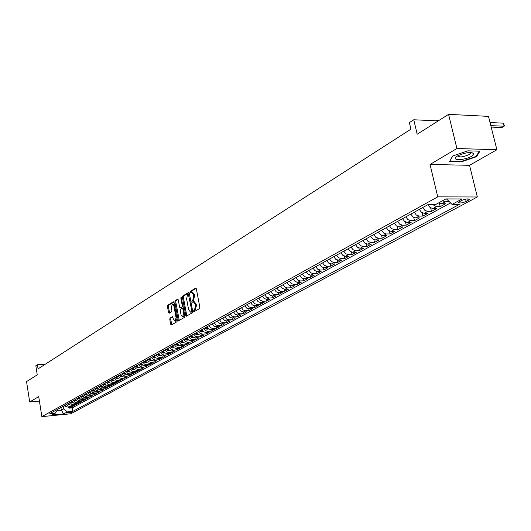 <?xml version="1.0" encoding="UTF-8"?>
<svg xmlns="http://www.w3.org/2000/svg" width="531" height="531" viewBox="0 0 531 531"><rect width="100%" height="100%" fill="white"/><g stroke="black" fill="none" stroke-linecap="round" stroke-linejoin="round"><path stroke-width="0.8" d="M193.589 311.239L194.08 311.75L199.517 308.577L199.835 307.25L196.351 288.804L195.747 288.054L190.264 291.406L190.045 292.329L190.463 292.853L191.518 292.276L193.45 294.665L193.742 296.192L192.733 300.427L192.036 300.845L191.817 301.767L192.242 302.298L193.284 301.734L195.235 304.15L195.527 305.683L194.512 309.912L193.815 310.323L193.589 311.239M193.603 301.721L194.213 301.694L196.171 304.104L196.457 305.637L194.598 311.445M196.171 288.306L191.193 291.366L191.041 292.515M191.85 292.262L192.448 292.236L194.386 294.625L194.671 296.152L192.819 301.96M71.512 412.541L71.738 412.348C70.643 412.023 68.911 412.248 66.548 413.025L71.512 412.541M170.066 318.029L169.774 319.297L170.69 324.295L171.267 325.038L177.009 321.706L177.314 320.425L174.009 302.497L173.352 301.8L167.73 305.252L167.438 306.526L168.539 312.533L169.11 313.27L171.593 311.79L171.891 310.516L171.34 307.522L172.356 303.998L173.902 305.962L176.073 317.75L175.057 321.262L173.498 319.27L172.555 316.569L170.066 318.029L170.982 317.976L170.69 319.25L171.785 324.753M456.906 148.507L430.03 164.457L469.543 165.307L496.89 149.749L456.906 148.507L448.569 114.357L417.187 134.237L413.762 119.767L409.374 122.628L410.921 129.166L38.066 368.859L37.416 364.731L35.829 365.766L37.25 374.84L26.55 381.616L29.696 401.994L39.433 401.104M430.03 164.457L437.743 196.855L41.856 416.643L38.73 396.63L29.696 401.994M185.797 315.46L186.401 316.217L192.395 312.732L192.713 311.418L189.288 293.139L188.684 292.395L182.73 296.032L182.425 297.34L185.797 315.46L186.72 315.407L186.912 315.932M184.622 317.266L178.755 320.678L178.164 319.927L174.852 301.98L175.15 300.692L177.686 299.152L178.27 299.889L179.617 307.183L180.208 307.927L181.934 306.905L182.239 305.61L180.825 297.991L181.098 297.048L184.927 315.972L184.622 317.266M448.569 114.357L488.487 116.369L496.89 149.749M69.475 407.244L69.614 408.14L71.645 407.031L68.791 407.31L70.145 406.567L68.101 406.042L66.687 404.317M72.86 405.385L73.006 406.295L75.057 405.18L72.189 405.452L73.563 404.702L71.506 404.171L70.085 402.438M76.285 403.514L76.431 404.43L78.508 403.301L75.628 403.573L77.015 402.817L74.951 402.286L73.524 400.533M79.75 401.615L79.902 402.544L82 401.409L79.106 401.675L80.513 400.912L78.435 400.374L77.002 398.615M83.248 399.697L83.407 400.639L85.531 399.485L82.624 399.757L84.044 398.98L81.96 398.436L80.52 396.67M86.792 397.759L86.951 398.715L89.102 397.546L86.188 397.812L87.622 397.029L85.524 396.478L84.077 394.706M90.376 395.794L90.542 396.763L92.713 395.582L89.785 395.847L91.239 395.057L89.135 394.5L87.681 392.714M94.007 393.81L94.166 394.792L96.37 393.597L93.429 393.863L94.896 393.059L92.786 392.502L91.319 390.697M97.677 391.798L97.843 392.794L100.067 391.586L97.113 391.851L98.6 391.035L96.483 390.471L95.009 388.659M101.388 389.767L101.56 390.77L103.81 389.548L100.844 389.814L102.35 388.991L100.22 388.42L98.739 386.601M105.145 387.703L105.317 388.732L107.594 387.491L104.62 387.749L106.14 386.92L104.003 386.349L102.51 384.517M108.948 385.625L109.12 386.661L111.424 385.406L108.437 385.665L109.983 384.829L107.826 384.245L106.333 382.4M112.791 383.515L112.97 384.563L115.307 383.296L112.306 383.555L113.866 382.705L111.702 382.121L110.202 380.262M116.687 381.384L116.873 382.446L119.229 381.165L116.216 381.424L117.796 380.561L115.625 379.97L114.112 378.099M120.63 379.22L120.816 380.302L123.205 379.001L120.179 379.26L121.778 378.391L119.594 377.793L118.074 375.915M124.619 377.037L124.812 378.132L127.228 376.818L124.188 377.07L125.807 376.187L123.617 375.59L122.084 373.698M128.661 374.82L128.854 375.935L131.303 374.601L128.25 374.853L129.889 373.963L127.686 373.353L126.146 371.448M132.75 372.583L132.942 373.711L135.425 372.364L132.358 372.609L134.018 371.707L131.807 371.096L130.261 369.178M136.885 370.313L137.084 371.454L139.6 370.094L136.52 370.339L138.199 369.423L135.982 368.806L134.423 366.875M141.08 368.01L141.286 369.178L143.828 367.791L140.735 368.043L142.441 367.113L140.204 366.49L138.637 364.545M145.321 365.686L145.534 366.868L148.109 365.467L145.003 365.713L146.729 364.77L144.485 364.14L142.912 362.188M149.623 363.33L149.835 364.525L152.443 363.111L149.33 363.35L151.069 362.401L148.819 361.764L147.233 359.792M153.977 360.941L154.196 362.155L156.837 360.722L153.705 360.961L155.47 359.998L153.207 359.354L151.614 357.376M158.384 358.525L158.61 359.759L161.285 358.299L158.138 358.538L159.931 357.562L157.654 356.918L156.054 354.92M162.851 356.075L163.077 357.323L165.791 355.85L162.632 356.089L164.451 355.1L162.161 354.442L160.548 352.438M167.378 353.593L167.61 354.861L170.358 353.367L167.185 353.606L169.024 352.604L166.727 351.94L165.108 349.916M171.964 351.077L172.197 352.365L174.984 350.852L171.798 351.084L173.664 350.068L171.354 349.405L169.721 347.367M176.611 348.528L176.85 349.843L179.67 348.309L176.471 348.535L178.356 347.506L176.04 346.829L174.4 344.778M181.317 345.947L181.562 347.281L184.423 345.721L181.21 345.953L183.122 344.904L180.792 344.227L179.139 342.163M186.089 343.325L186.335 344.679L189.235 343.106L186.009 343.331L187.947 342.276L185.604 341.586L183.945 339.508M190.921 340.67L191.18 342.05L194.114 340.457L190.875 340.676L192.839 339.601L190.483 338.904L188.817 336.813M191.771 335.18L193.443 337.285L195.806 337.981L196.085 339.382L199.059 337.762L195.806 337.981L197.797 336.9L195.435 336.196L193.749 334.085M200.791 335.253L201.057 336.681L204.07 335.041L200.804 335.253L202.822 334.152L200.446 333.441L198.753 331.317M205.822 332.492L206.094 333.939L209.154 332.273L205.875 332.492L207.92 331.371L205.537 330.654L203.831 328.51M210.926 329.691L211.212 331.158L214.312 329.472L211.013 329.685L213.09 328.55L210.688 327.826L208.975 325.669M216.104 326.844L216.389 328.344L219.535 326.631L216.223 326.837L218.334 325.689L215.918 324.959L214.192 322.782M221.354 323.963L221.646 325.483L224.839 323.751L221.513 323.956L223.644 322.788L221.221 322.045L219.489 319.861M226.677 321.036L226.976 322.589L230.215 320.83L226.87 321.029L229.04 319.848L226.604 319.098L224.859 316.894M232.074 318.069L232.386 319.649L235.664 317.863L232.312 318.062L234.51 316.861L232.06 316.104L230.301 313.881M237.549 315.056L237.868 316.668L241.193 314.856L237.828 315.049L240.058 313.834L237.596 313.064L235.83 310.827M243.105 311.996L243.43 313.642L246.809 311.803L243.424 311.996L245.687 310.761L243.211 309.985L241.432 307.728M248.747 308.896L249.079 310.575L252.504 308.71L249.105 308.896L251.395 307.641L248.913 306.858L247.121 304.588M254.462 305.743L254.8 307.462L258.278 305.571L254.867 305.75L257.196 304.475L254.701 303.686L252.895 301.396M260.263 302.551L260.615 304.303L264.146 302.378L260.714 302.557L263.077 301.269L260.568 300.466L258.756 298.156M266.157 299.305L266.516 301.09L270.093 299.145L266.655 299.318L269.051 298.01L266.529 297.194L264.703 294.871M272.131 296.013L272.503 297.838L276.14 295.86L272.675 296.026L275.118 294.698L272.582 293.875L270.737 291.532M278.198 292.661L278.583 294.532L282.273 292.528L278.795 292.687L281.271 291.34L278.722 290.503L276.87 288.141M284.357 289.262L284.749 291.18L288.499 289.143L285.008 289.295L287.523 287.928L284.961 287.085L283.096 284.702M290.61 285.811L291.015 287.769L294.824 285.705L291.32 285.857L293.869 284.463L291.293 283.607L289.415 281.211M296.962 282.306L297.38 284.311L301.243 282.213L297.725 282.359L300.314 280.945L297.725 280.083L295.833 277.66M303.413 278.742L303.845 280.799L307.768 278.662L304.23 278.808L306.865 277.368L304.263 276.498L302.358 274.056M309.958 275.118L310.403 277.228L314.392 275.065L310.841 275.197L313.516 273.737L310.9 272.854L308.982 270.392M316.615 271.441L317.073 273.604L321.122 271.401L317.558 271.533L320.273 270.053L317.644 269.157L315.713 266.675M323.372 267.697L323.85 269.921L327.966 267.684L324.381 267.81L327.142 266.303L324.501 265.394L322.556 262.891M330.242 263.894L330.733 266.184L334.915 263.907L331.317 264.026L334.118 262.493L331.463 261.577L329.505 259.048M337.218 260.024L337.729 262.38L341.977 260.064L338.366 260.177L341.214 258.624L338.546 257.688L336.574 255.145M344.307 256.088L344.838 258.511L349.159 256.161L345.528 256.267L348.429 254.688L345.747 253.745L343.756 251.176M351.515 252.092L352.066 254.581L356.46 252.192L352.81 252.291L355.757 250.685L353.062 249.729L351.057 247.141M358.843 248.017L359.414 250.592L363.881 248.163L360.217 248.249L363.211 246.616L360.503 245.647L358.485 243.032M366.29 243.875L366.881 246.53L371.428 244.054L367.744 244.141L370.797 242.475L368.069 241.499L366.038 238.857M373.864 239.66L374.481 242.395L379.101 239.886L375.404 239.959L378.503 238.266L375.769 237.271L373.718 234.616M381.57 235.366L382.207 238.193L386.907 235.638L383.196 235.711L386.349 233.985L383.594 232.976L381.53 230.295M389.402 230.998L390.066 233.925L394.852 231.324L391.121 231.383L394.334 229.631L391.566 228.609L389.482 225.901M397.367 226.545L398.064 229.578L402.929 226.929L399.186 226.983L402.452 225.197L399.67 224.162L397.573 221.427M405.478 222.018L406.202 225.151L411.153 222.462L407.396 222.502L410.715 220.69L407.921 219.635L405.81 216.874M413.722 217.398L414.479 220.65L419.523 217.909L415.746 217.942L419.132 216.097L416.317 215.028L414.193 212.241M422.118 212.692L422.908 216.071L428.039 213.276L424.249 213.303L427.694 211.424L424.866 210.342L422.722 207.528M430.661 207.893L431.491 211.404L436.714 208.564L432.911 208.577L436.416 206.665L432.433 204.422M439.356 203.001L440.226 206.652L445.542 203.765L441.726 203.765L438.964 202.729M461.665 200.406L458.611 202.338C459.454 203.413 461.963 203.141 466.145 201.501L469.225 199.57C468.382 198.481 465.866 198.76 461.665 200.406M437.743 196.855L477.329 196.988L70.762 413.782L41.856 416.643M69.614 408.14L72.223 407.888L72.793 411.379L459.381 204.395L452.034 204.402L446.498 198.926M72.793 411.379L67.331 411.917L63.654 413.901L51.759 415.076L55.383 413.085L49.834 413.629L428.331 204.428L435.871 204.422L445.894 198.926L462.129 198.959L452.034 204.402M449.053 201.534L445.297 201.813L442.529 200.771M440.226 206.652L436.416 206.665M431.491 211.404L427.694 211.424M422.908 216.071L419.132 216.097M414.479 220.65L410.715 220.69M406.202 225.151L402.452 225.197M398.064 229.578L394.334 229.631M390.066 233.925L386.349 233.985M382.207 238.193L378.503 238.266M374.481 242.395L370.797 242.475M366.881 246.53L363.211 246.616M359.414 250.592L355.757 250.685M352.066 254.581L348.429 254.688M344.838 258.511L341.214 258.624M337.729 262.38L334.118 262.493M330.733 266.184L327.142 266.303M323.85 269.921L320.273 270.053M317.073 273.604L313.516 273.737M310.403 277.228L306.865 277.368M303.845 280.799L300.314 280.945M297.38 284.311L293.869 284.463M291.015 287.769L287.523 287.928M284.749 291.18L281.271 291.34M278.583 294.532L275.118 294.698M272.503 297.838L269.051 298.01M266.516 301.09L263.077 301.269M260.615 304.303L257.196 304.475M254.8 307.462L251.395 307.641M249.079 310.575L245.687 310.761M243.43 313.642L240.058 313.834M237.868 316.668L234.51 316.861M232.386 319.649L229.04 319.848M226.976 322.589L223.644 322.788M221.646 325.483L218.334 325.689M216.389 328.344L213.09 328.55M211.212 331.158L207.92 331.371M206.094 333.939L202.822 334.152M201.057 336.681L197.797 336.9M196.085 339.382L192.839 339.601M191.18 342.05L187.947 342.276M186.335 344.679L183.122 344.904M181.562 347.281L178.356 347.506M176.85 349.843L173.664 350.068M172.197 352.365L169.024 352.604M167.61 354.861L164.451 355.1M163.077 357.323L159.931 357.562M158.61 359.759L155.47 359.998M154.196 362.155L151.069 362.401M149.835 364.525L146.729 364.77M145.534 366.868L142.441 367.113M141.286 369.178L138.199 369.423M137.084 371.454L134.018 371.707M132.942 373.711L129.889 373.963M128.854 375.935L125.807 376.187M124.812 378.132L121.778 378.391M120.816 380.302L117.796 380.561M116.873 382.446L113.866 382.705M112.97 384.563L109.983 384.829M109.12 386.661L106.14 386.92M105.317 388.732L102.35 388.991M101.56 390.77L98.6 391.035M97.843 392.794L94.896 393.059M94.166 394.792L91.239 395.057M90.542 396.763L87.622 397.029M86.951 398.715L84.044 398.98M83.407 400.639L80.513 400.912M79.902 402.544L77.015 402.817M76.431 404.43L73.563 404.702M73.006 406.295L70.145 406.567M72.223 407.888L450.527 202.955M60.912 407.509L61.331 410.158L63.667 408.877L63.242 406.222M446.544 199.118L446.896 198.926M469.543 165.307L477.329 196.988M45.427 364.127L37.416 364.731M438.241 120.902L413.762 119.767M57.195 410.556L61.331 410.158L63.654 413.901M57.965 409.135L55.383 413.085M427.92 204.654L430.07 207.488L432.911 208.577M419.291 209.426L421.428 212.227L424.249 213.303M410.821 214.106L412.939 216.88L415.746 217.942M402.498 218.706L404.602 221.454L407.396 222.502M394.321 223.226L396.411 225.947L399.186 226.983M386.289 227.666L388.36 230.368L391.121 231.383M378.391 232.027L380.448 234.709L383.196 235.711M370.631 236.322L372.676 238.97L375.404 239.959M362.998 240.536L365.029 243.165L367.744 244.141M355.498 244.685L357.509 247.287L360.217 248.249M348.124 248.76L350.121 251.342L352.81 252.291M340.869 252.769L342.853 255.331L345.528 256.267M333.733 256.712L335.698 259.254L338.366 260.177M326.711 260.595L328.669 263.11L331.317 264.026M319.801 264.411L321.746 266.907L324.381 267.81M313.005 268.168L314.936 270.644L317.558 271.533M306.321 271.865L308.232 274.321L310.841 275.197M299.736 275.503L301.635 277.939L304.23 278.808M293.251 279.087L295.143 281.496L297.725 282.359M286.873 282.611L288.751 285.008L291.32 285.857M280.594 286.083L282.452 288.459L285.008 289.295M274.408 289.508L276.253 291.858L278.795 292.687M268.314 292.873L270.146 295.209L272.675 296.026M262.314 296.192L264.133 298.508L266.655 299.318M256.4 299.457L258.212 301.761L260.714 302.557M250.572 302.677L252.378 304.96L254.867 305.75M244.837 305.849L246.623 308.113L249.105 308.896M239.182 308.976L240.955 311.219L243.424 311.996M233.607 312.055L235.372 314.286L237.828 315.049M228.118 315.089L229.87 317.306L232.312 318.062M222.701 318.082L224.44 320.279L226.87 321.029M217.365 321.036L219.091 323.213L221.513 323.956M212.101 323.943L213.82 326.107L216.223 326.837M206.911 326.811L208.617 328.961L211.013 329.685M201.793 329.638L203.492 331.775L205.875 332.492M196.749 332.426L198.435 334.55L200.804 335.253M186.859 337.895L188.525 339.979L190.875 340.676M182.014 340.57L183.673 342.648L186.009 343.331M177.235 343.212L178.881 345.269L181.21 345.953M172.522 345.82L174.155 347.865L176.471 348.535M167.869 348.389L169.495 350.42L171.798 351.084M163.276 350.931L164.895 352.942L167.185 353.606M158.742 353.434L160.355 355.438L162.632 356.089M154.269 355.903L155.868 357.894L158.138 358.538M149.855 358.345L151.448 360.323L153.705 360.961M145.501 360.755L147.08 362.719L149.33 363.35M141.193 363.131L142.766 365.082L145.003 365.713M136.945 365.481L138.511 367.419L140.735 368.043M132.75 367.797L134.303 369.722L136.52 370.339M128.608 370.087L130.155 371.999L132.358 372.609M124.519 372.35L126.053 374.249L128.25 374.853M120.477 374.587L122.004 376.472L124.188 377.07M116.488 376.791L118.001 378.669L120.179 379.26M112.545 378.968L114.052 380.833L116.216 381.424M108.649 381.125L110.149 382.977L112.306 383.555M104.799 383.249L106.293 385.088L108.437 385.665M100.996 385.353L102.483 387.179L104.62 387.749M97.239 387.431L98.72 389.243L100.844 389.814M93.529 389.482L94.996 391.287L97.113 391.851M89.858 391.506L91.319 393.305L93.429 393.863M86.234 393.511L87.688 395.296L89.785 395.847M82.65 395.495L84.097 397.268L86.188 397.812M79.106 397.453L80.546 399.212L82.624 399.757M75.608 399.385L77.035 401.137L79.106 401.675M72.143 401.297L73.563 403.042L75.628 403.573M68.725 403.188L70.138 404.921L72.189 405.452M65.34 405.06L66.747 406.786L68.791 407.31M63.667 408.877L67.331 411.917M452.624 156.048L449.657 161.477L461.585 161.756L476.579 156.685L479.885 151.196L467.857 150.837L452.624 156.048M470.599 152.643L470.99 152.51M476.4 155.975L476.579 156.685M461.479 161.324L461.585 161.756M189.109 292.647L183.66 295.993L183.354 297.294L186.72 315.407M191.572 311.631L191.791 310.715L188.372 294.161L187.582 294.625L186.593 298.834L188.631 309.752L190.576 312.168L192.693 311.312M189.474 294.154L188.512 294.174M191.193 312.135L190.841 312.055M192.501 311.578L191.771 312.009M178.097 299.404L176.073 300.646L175.774 301.94L179.272 320.385M180.945 307.861L183.149 306.374M181.025 314.777L182.618 316.781L183.653 313.224L182.87 309.022L182.279 308.279L180.553 309.294L180.248 310.589L181.025 314.777M183.288 316.741L184.655 314.511M183.514 308.345L182.458 308.299M172.953 316.808L170.982 317.976M175.734 321.222L177.062 319.078M174.42 304.734L172.608 303.984M173.843 302.02L168.646 305.206L168.354 306.48L169.628 312.978M491.182 127.075L501.861 127.546L504.105 126.225L503.328 123.165L490.04 122.542M490.817 125.628L504.105 126.225L504.45 125.761L503.328 123.165M439.383 120.179L436.011 120.802M471.574 156.28L473.612 154.66L473.738 153.333C470.081 151.806 464.705 152.669 457.603 155.908L456.368 156.751C451.098 160.787 464.95 160.329 471.574 156.28M457.928 155.722L457.921 155.736C459.162 157.574 462.859 157.209 468.992 154.64L470.539 153.26L470.347 152.497L470.539 153.26M450.003 160.84L452.83 155.975M479.287 151.176L476.141 156.406L461.612 161.324L450.056 161.052M208.63 328.968L206.977 329.247L204.7 328.032M207.853 328.284L206.287 327.156M205.67 327.494L207.256 328.629L208.119 328.55M203.492 331.775L201.886 332.048L199.616 330.84M202.716 331.092L201.183 329.977M200.579 330.309L202.152 331.437L202.988 331.371M198.421 334.543L196.868 334.809L194.605 333.614M197.651 333.853L196.151 332.758M195.554 333.09L197.12 334.205L197.937 334.145M193.423 337.271L191.91 337.53L189.667 336.342M192.653 336.581L191.187 335.499M190.596 335.824L192.156 336.933L192.945 336.88M188.498 339.959L187.025 340.212L184.788 339.037M187.722 339.276L186.295 338.207M185.711 338.526L187.257 339.628L188.18 339.475M183.633 342.614L182.199 342.86L179.976 341.698M182.863 341.924L181.463 340.875M180.885 341.194L182.425 342.283L183.341 342.137M178.834 345.236L177.447 345.475L175.23 344.32M178.064 344.546L176.697 343.511M176.126 343.822L177.659 344.904L178.389 344.871M174.102 347.825L172.748 348.057L170.551 346.909M173.332 347.128L171.998 346.112M171.433 346.418L173.664 347.466M169.429 350.374L168.121 350.599L165.931 349.464M168.666 349.677L167.351 348.675M166.8 348.98L168.997 350.022M164.816 352.889L163.548 353.108L161.371 351.98M164.052 352.192L162.778 351.203M162.227 351.509L164.398 352.551M160.269 355.378L159.034 355.591L156.864 354.469M159.506 354.675L158.258 353.706M157.72 353.998L159.858 355.04M155.775 357.828L154.581 358.033L152.424 356.925M155.019 357.124L153.798 356.168M153.267 356.46L154.753 357.502L155.623 357.37M151.348 360.25L150.187 360.449L148.036 359.354M150.585 359.547L149.39 358.604M148.866 358.89L150.95 359.925M146.968 362.64L145.846 362.839L143.709 361.744M146.211 361.93L145.043 361.007M144.525 361.292L146.576 362.321M142.653 365.003L141.558 365.189L139.434 364.107M141.89 364.286L140.755 363.377M140.244 363.662L142.268 364.684M138.385 367.333L137.323 367.518L135.213 366.443M137.629 366.616L136.513 365.72M136.009 365.998L138.007 367.021M134.177 369.636L133.148 369.808L131.044 368.746M133.414 368.912L132.332 368.036M131.827 368.308L133.281 369.317L134.117 369.191M130.015 371.906L129.02 372.078L126.929 371.023M129.259 371.182L128.197 370.319M127.706 370.592L129.65 371.6M125.907 374.149L124.944 374.315L122.86 373.266M125.15 373.426L124.115 372.576M123.63 372.842L125.548 373.851M121.851 376.366L120.915 376.532L118.844 375.483M121.095 375.636L120.086 374.8M119.601 375.065L121.493 376.067M117.849 378.557L116.939 378.716L114.875 377.68M117.092 377.826L116.103 377.003M115.625 377.262L117.49 378.258M113.893 380.72L113.01 380.873L110.959 379.844M113.136 379.984L112.167 379.174M111.702 379.433L113.541 380.428M109.983 382.858L109.134 383.004L107.089 381.981M109.227 382.121L108.284 381.324M107.82 381.583L109.632 382.566M106.12 384.968L105.297 385.108L103.266 384.099M105.364 384.225L104.441 383.448M103.99 383.701L105.775 384.676M102.304 387.053L101.507 387.192L99.483 386.19M101.547 386.309L100.651 385.546M100.2 385.791L101.594 386.741L102.377 386.628M98.534 389.117L97.764 389.25L95.753 388.254M96.456 387.862L97.843 388.805L96.901 387.617M97.843 388.805L98.195 388.831M94.803 391.155L94.067 391.281L92.062 390.292M94.053 390.398L93.197 389.661M92.759 389.907L94.472 390.869M91.126 393.166L90.409 393.292L88.411 392.309M90.37 392.409L89.54 391.686M89.102 391.924L90.794 392.887M87.489 395.157L84.807 394.301M86.732 394.394L85.922 393.683M85.491 393.922L87.157 394.878M83.891 397.122L81.243 396.265M83.135 396.358L82.345 395.661M81.92 395.894L83.566 396.843M80.334 399.066L77.725 398.217M79.584 398.296L78.814 397.613M78.389 397.845L80.008 398.788M76.822 400.985L74.24 400.142M76.066 400.215L75.316 399.544M74.898 399.777L76.497 400.713M73.344 402.89L70.802 402.04M72.594 402.113L71.864 401.456M71.453 401.682L73.026 402.611M69.913 404.761L67.397 403.925M69.163 403.985L68.446 403.341M68.041 403.567L69.594 404.489M66.521 406.62L64.032 405.784M65.764 405.843L65.074 405.206M64.669 405.432L66.202 406.348M441.726 203.765L445.297 201.813M467.798 198.873L468.176 200.413M465.561 199.112L466.145 201.501M195.441 309.858L194.512 309.912M196.457 305.637L195.527 305.683M196.171 304.104L195.235 304.15M192.965 300.798L192.036 300.845M193.662 300.387L192.733 300.427M194.671 296.152L193.742 296.192M194.386 294.625L193.45 294.665M191.193 291.366L190.264 291.406M194.744 310.27L193.815 310.323M183.354 297.294L182.425 297.34M183.66 295.993L182.73 296.032M192.567 310.668L191.791 310.715M189.567 294.645L188.79 294.678M179.08 319.874L178.164 319.927M175.774 301.94L174.852 301.98M176.073 300.646L175.15 300.692M181.21 307.847L180.294 307.894M182.856 306.858L181.934 306.905M182.996 305.571L182.239 305.61M181.582 297.951L180.825 297.991M184.41 313.184L183.653 313.224M183.633 308.982L182.87 309.022M176.81 317.711L176.073 317.75M174.639 305.922L173.902 305.962M169.449 312.487L168.539 312.533M168.354 306.48L167.438 306.526M168.646 305.206L167.73 305.252M171.599 324.242L170.69 324.295M170.69 319.25L169.774 319.297M207.037 329.24L208.179 328.609M207.123 327.952L207.256 328.629M201.946 332.041L203.054 331.43M202.026 330.773L202.152 331.437M196.921 334.795L198.003 334.205M196.994 333.554L197.12 334.205M191.97 337.517L193.018 336.946M192.036 336.296L192.156 336.933M187.078 340.205L188.1 339.648M187.144 339.004L187.257 339.628M182.259 342.853L183.248 342.309M182.312 341.672L182.425 342.283M177.5 345.469L178.462 344.938M177.553 344.3L177.659 344.904M172.807 348.044L173.737 347.533M172.847 346.902L172.96 347.493M168.174 350.593L169.077 350.095M168.214 349.464L168.32 350.048M163.601 353.102L164.477 352.617M163.634 351.993L163.74 352.564M159.088 355.578L159.937 355.113M159.114 354.489L159.214 355.053M154.634 358.027L155.457 357.575M154.654 356.951L154.753 357.502M150.24 360.443L151.036 360.005M150.253 359.381L150.353 359.925M145.899 362.826L146.669 362.401M145.906 361.784L146.005 362.321M141.611 365.182L142.361 364.77M141.618 364.153L141.711 364.678M137.376 367.505L138.106 367.107M137.376 366.496L137.469 367.014M133.201 369.802L133.905 369.417M133.195 368.806L133.281 369.317M129.073 372.072L129.756 371.693M129.066 371.089L129.152 371.587M124.997 374.309L125.655 373.943M124.984 373.339L125.07 373.831M120.968 376.519L121.606 376.167M120.955 375.563L121.035 376.054M116.993 378.703L117.61 378.364M116.973 377.767L117.052 378.245M113.063 380.866L113.661 380.535M113.037 379.937L113.116 380.408M109.18 382.997L109.758 382.678M109.154 382.081L109.233 382.546M105.35 385.101L105.908 384.796M105.311 384.198L105.39 384.656M101.56 387.185L102.098 386.887M101.521 386.296L101.594 386.741M97.817 389.243L98.335 388.957M94.113 391.274L94.618 390.995M94.073 390.424L94.14 390.843M90.456 393.279L90.94 393.02M90.416 392.462L90.476 392.86M86.845 395.27L87.31 395.011M86.799 394.48L86.858 394.845M83.274 397.228L83.719 396.982M83.228 396.471L83.281 396.816M79.743 399.166L80.168 398.934M76.252 401.084L76.663 400.859M72.8 402.983L73.198 402.763M69.388 404.854L69.767 404.649M66.01 406.713L66.382 406.507M469.119 199.132L469.225 199.57M189.301 294.114L188.445 294.154M191.505 312.115L190.576 312.168M181.131 307.88L180.208 307.927M183.54 316.728L182.618 316.781M183.202 308.232L182.372 308.272M175.973 321.209L175.057 321.262M470.466 152.616L473.738 153.333"/></g></svg>
